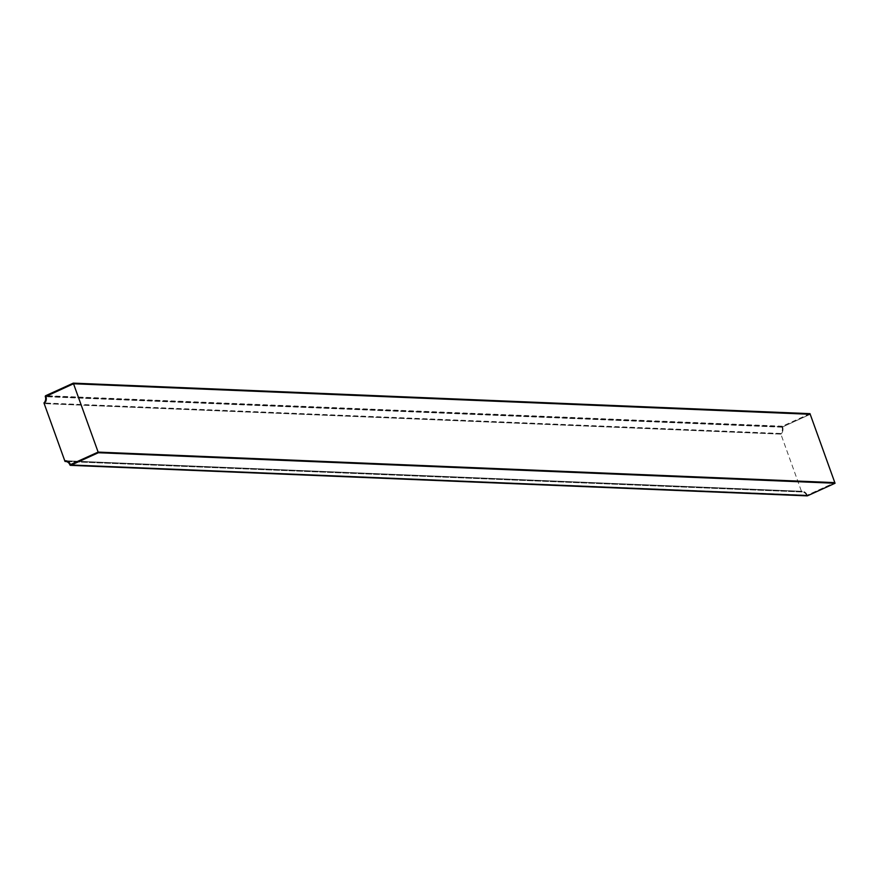 <?xml version="1.0" encoding="UTF-8"?>
<svg xmlns="http://www.w3.org/2000/svg" width="879" height="879" viewBox="0 0 879 879"><rect width="100%" height="100%" fill="white"/><g stroke="black" fill="none" stroke-linecap="round" stroke-linejoin="round"><path stroke-width="0.66" stroke-dasharray="4.39 3.3" d="M809.998 413.657L782.409 426.205A0.747 0.67 -87.6 0 0 782.035 427.194A5.549 4.977 92.4 0 1 780.64 433.479L780.882 434.127A6.219 5.582 92.4 0 0 782.596 426.93L810.218 414.284L782.596 426.93A6.219 5.582 92.4 0 1 780.882 434.127L44.192 403.615L780.882 434.127L801.461 491.306A6.219 5.582 92.4 0 1 802.219 491.284A6.219 5.582 92.4 0 1 807.153 495.141L70.54 464.661L807.241 495.185L834.819 482.626L807.208 495.185L70.452 464.628L807.153 495.141A6.219 5.582 92.4 0 0 802.219 491.284L65.529 460.772L802.219 491.284A6.219 5.582 92.4 0 0 801.461 491.306L801.703 491.965A5.549 4.977 92.4 0 1 802.197 491.965A5.549 4.977 92.4 0 1 806.581 495.393A0.747 0.67 -87.6 0 0 806.9 495.789M780.64 433.479L43.95 402.956M64.771 460.794L801.461 491.306L64.771 460.794M65.991 461.497L801.703 491.965M782.596 426.93L45.906 396.418L782.596 426.93M782.629 426.831L45.939 396.319L782.629 426.831M782.409 426.205L45.708 395.693M782.035 427.194L45.334 396.682M806.581 495.393L69.891 464.881M802.197 491.965L65.496 461.442"/><path stroke-width="1.32" d="M73.298 383.134L73.528 383.76L810.218 414.284L809.998 413.657L73.298 383.134L45.708 395.693A0.747 0.67 92.4 0 0 45.334 396.682A5.549 4.977 -87.6 0 1 43.95 402.956L44.192 403.615A6.219 5.582 -87.6 0 0 45.906 396.418L73.528 383.76L45.906 396.418A6.219 5.582 -87.6 0 1 44.192 403.615L65.013 461.453L65.991 461.497M98.36 452.729L98.129 452.103L834.819 482.626L810.218 414.284L73.528 383.76L98.129 452.103L70.452 464.628A6.219 5.582 -87.6 0 0 65.529 460.772A6.219 5.582 -87.6 0 0 64.771 460.794A6.219 5.582 -87.6 0 1 65.529 460.772A6.219 5.582 -87.6 0 1 70.452 464.628L98.129 452.103L834.819 482.626L835.05 483.252L807.46 495.811L70.77 465.288L98.36 452.729L835.05 483.252M70.77 465.288A0.747 0.67 92.4 0 1 69.891 464.881A5.549 4.977 -87.6 0 0 65.496 461.442A5.549 4.977 -87.6 0 0 65.013 461.453M806.9 495.789A0.747 0.67 -87.6 0 0 807.46 495.811M807.186 495.866L70.485 465.343"/></g></svg>
